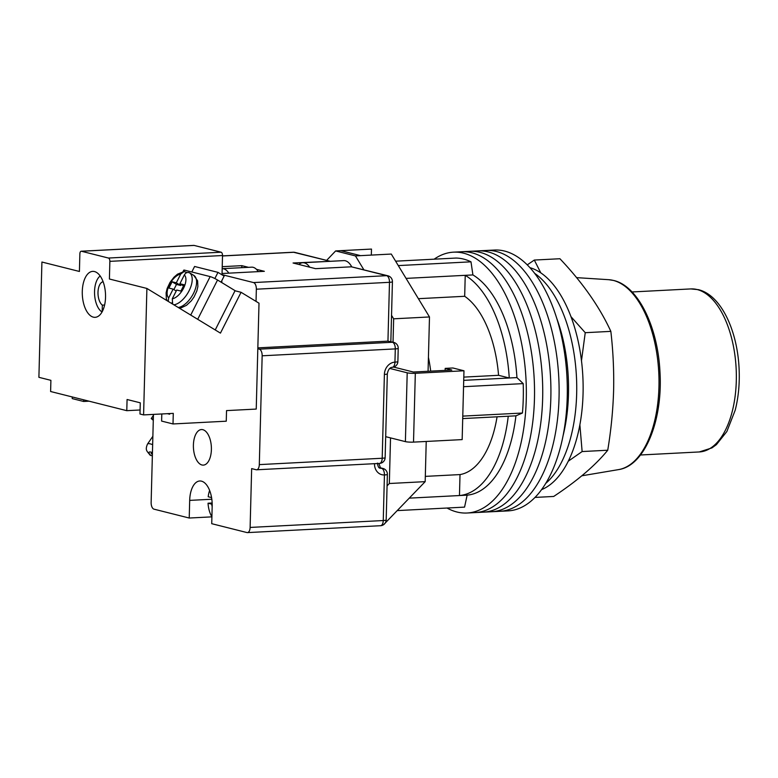 <?xml version="1.0" encoding="UTF-8"?>
<svg xmlns="http://www.w3.org/2000/svg" width="778" height="778" viewBox="0 0 778 778"><rect width="100%" height="100%" fill="white"/><g stroke="black" fill="none" stroke-linecap="round" stroke-linejoin="round"><path stroke-width="1.17" d="M434.134 259.191A130.597 65.819 87 0 1 453.525 252.16L461.724 251.741A130.597 65.819 87 0 1 534.457 398.764A130.597 65.819 87 0 1 475.222 512.585L483.42 512.157A130.597 65.819 87 0 0 542.655 398.336A130.597 65.819 87 0 0 469.912 251.313A130.597 65.819 87 0 1 542.655 398.336A130.597 65.819 87 0 1 483.42 512.157L491.608 511.739A130.597 65.819 87 0 0 550.843 397.918A130.597 65.819 87 0 0 478.11 250.895A130.597 65.819 87 0 1 550.843 397.918A130.597 65.819 87 0 1 491.608 511.739L499.807 511.311A130.597 65.819 87 0 0 559.042 397.49A130.597 65.819 87 0 0 486.299 250.467A130.597 65.819 87 0 1 559.042 397.49A130.597 65.819 87 0 1 499.807 511.311L507.995 510.893A130.597 65.819 87 0 0 567.23 397.072A130.597 65.819 87 0 0 494.497 250.039L461.724 251.741A130.597 65.819 87 0 1 534.457 398.764A130.597 65.819 87 0 1 475.222 512.585L467.033 513.013A130.597 65.819 87 0 1 447.01 508.024M453.525 252.16A130.597 65.819 87 0 1 526.268 399.192A130.597 65.819 87 0 1 467.033 513.013M463.552 386.705L523.205 383.612A124.665 62.823 87 0 1 523.263 398.433A124.665 62.823 87 0 1 522.437 413.03L515.931 415.831A112.791 56.843 87 0 1 467.14 495.148L464.563 507.12L397.587 510.582M395.613 261.184L455.996 258.053A124.665 62.823 87 0 1 470.991 261.826L472.907 274.926A112.791 56.843 87 0 1 516.932 377.593L523.205 383.612M398.287 265.59L470.991 261.826M462.784 416.113L522.437 413.03M430.701 371.135A92.008 46.369 -93 0 0 428.425 357.365M409.461 498.134L459.467 495.547A112.791 56.843 -93 0 0 508.248 416.23L515.931 415.831M497.064 416.804A92.008 46.369 -93 0 1 460.012 474.58L459.467 495.547L467.14 495.148M462.716 418.583L508.248 416.23M463.717 380.354L509.25 377.991A112.791 56.843 -93 0 0 465.234 275.324L472.907 274.926M406.058 278.388L465.234 275.324L464.68 296.292A92.008 46.369 -93 0 1 498.562 375.307L509.25 377.991L516.932 377.593M464.68 296.292L418.389 298.684M498.562 375.307L463.805 377.106M460.012 474.58L425.313 476.379M576.663 393.853A112.791 56.843 87 0 1 545.679 483.439A112.791 56.843 87 0 0 576.663 393.853A112.791 56.843 87 0 0 534.807 273.457A112.791 56.843 87 0 1 576.663 393.853M556.931 318.844A112.791 56.843 87 0 1 568.475 394.271A112.791 56.843 87 0 1 563 436.011M530.022 267.69A112.791 56.843 87 0 1 583.062 393.522A112.791 56.843 87 0 1 541.507 489.663M428.065 371.271L429.485 316.957L391.285 254.056L355.439 255.913L335.639 250.934L326.634 260.377M383.632 524.664L425.177 481.65L426.227 441.457M371.33 255.087L371.485 249.077L340.764 250.662L360.554 255.651M351.724 266.805A20.773 10.474 -93 0 0 343.73 260.611L302.768 262.731A20.773 10.474 -93 0 0 298.898 264.471M425.177 481.65L389.331 483.508L387.074 485.88M389.331 483.508L390.527 437.888M393.036 342.213L393.649 318.815L391.538 315.353M363.841 269.742L355.439 255.913M340.764 250.662L335.639 250.934M429.485 316.957L393.649 318.815M393.649 367.07L413.381 372.03L451.785 370.046L445.191 368.383L445.133 370.386M463.97 370.775L415.326 373.294L413.517 442.118L462.161 439.599L463.97 370.775L452.874 367.984L445.191 368.383M385.684 436.672L405.396 441.632L407.205 372.808A5.932 0.788 1.5 0 0 415.326 373.294M389.759 368.422L407.205 372.808M413.517 442.118A5.932 0.788 -178.5 0 1 405.396 441.632M309.712 267.194A20.773 10.474 -93 0 0 302.768 262.731M212.161 502.996L208.037 503.21A18.993 9.569 -93 0 0 211.898 516.767M209.642 490.471A18.993 9.569 -93 0 0 208.203 496.743L211.587 497.589M208.037 503.21L211.723 504.134A11.874 5.981 -93 0 0 212.17 506.673M222.168 268.692A18.993 9.569 87 0 1 222.216 268.682A18.993 9.569 87 0 1 228.82 273.156M222.216 268.682L251.664 267.165A18.993 9.569 87 0 1 258.267 271.629M153.285 420.334L151.243 418.535L153.422 415.384M151.243 418.535L153.324 419.06M152.362 455.908L149.989 455.072C147.295 451.172 144.766 450.588 147.47 444.112A17.806 3.725 34.6 0 1 150.358 443.898A17.806 3.725 34.6 0 1 152.653 444.666M152.867 436.614A17.806 3.725 -145.4 0 0 152.41 436.944L147.47 444.112M152.42 453.71L151.146 453.389L152.391 454.488M193.401 445.074A17.806 8.976 87 0 1 201.473 429.553A17.806 8.976 87 0 1 211.392 449.596A17.806 8.976 87 0 1 203.321 465.118A17.806 8.976 87 0 1 193.401 445.074M248.493 267.331L241.851 265.658L222.226 266.669M222.041 273.506L264.355 271.318L256.439 269.324M256.04 301.387L256.351 289.202A5.932 2.995 -93 0 0 253.511 282.57L222.012 274.644M328.899 261.379L293.063 263.003L315.557 268.663L351.403 266.805L387.94 275.801A5.932 5.067 -75.9 0 0 386.637 275.675L351.403 266.805M211.83 499.243L189.686 500.39A22.261 11.223 -93 0 1 199.781 480.989A22.261 11.223 -93 0 1 212.18 506.05L211.723 523.691L246.966 532.56A5.932 2.995 -93 0 0 247.423 532.609A5.932 2.995 -93 0 0 250.117 527.435L251.654 468.609L256.156 469.737A5.932 2.995 -93 0 0 256.614 469.786A5.932 2.995 -93 0 0 259.307 464.612L262.157 355.799A5.932 2.995 -93 0 0 259.317 349.157L257.81 348.777M211.898 516.855L189.229 518.031L153.986 509.162A5.932 2.995 -93 0 1 151.136 502.53L153.441 414.392M259.317 349.157L392.443 342.262L387.95 341.134L257.839 347.873M189.686 500.39L189.229 518.031M253.511 282.57L386.637 275.675A5.932 2.995 87 0 1 389.486 282.317L387.95 341.134L393.736 342.388A5.932 5.067 -75.9 0 0 392.443 342.262A5.932 2.995 87 0 1 395.292 348.904L262.157 355.799M222.508 255.894L293.199 252.237A5.932 2.995 87 0 1 293.656 252.286L330.3 261.311M241.851 265.658L241.802 267.671M568.251 461.208L582.129 451.551L579.873 424.749M540.778 272.835L534.311 260.056L559.917 258.734C582.596 282.647 599.566 306.853 610.847 331.37C613.122 351.043 614.046 370.775 613.609 390.575C613.006 410.444 611.041 430.331 607.735 450.229C595.423 465.341 577.402 480.746 553.693 496.452L534.953 497.424M581.487 360.642L585.241 332.692L571.023 316.724M534.311 260.056L527.299 264.841M607.735 450.229L582.129 451.551M610.847 331.37L585.241 332.692M214.864 278.534L217.986 272.368L194.588 266.475L191.816 271.979M221.059 282.151L224.122 276.093L217.986 272.368M190.727 315.071L210.157 276.598A5.932 0.788 26.8 0 1 217.539 280.012L235.073 290.661L215.234 329.95M210.157 276.598L184.668 270.18L183.978 271.551M182.976 271.707L183.754 270.17A5.932 0.788 26.8 0 1 184.668 270.18M172.658 304.091L172.278 298.81L176.723 290.029L180.914 291.089L184.104 284.787L179.903 283.727L184.337 274.945C185.738 272.621 187.517 271.94 189.667 272.903L190.756 273.564A18.4 9.268 -58.7 0 0 190.445 273.36A18.4 9.268 -58.7 0 0 190.114 273.175M187.021 272.572L184.094 271.541L177.491 274.177L174.009 277.192L170.003 282.433L167.173 288.424L166.103 292.888L166.336 298.616L167.124 300.726M181.177 284.505L180.681 285.487L176.305 282.822L172.103 281.762L168.923 288.064L173.115 289.124L168.68 297.906L168.204 301.387M176.305 282.822L180.739 274.041L184.094 271.541M180.681 285.487L176.489 284.427L172.103 281.762M173.883 289.591L176.489 284.427M171.607 303.449L171.948 302.788M183.52 285.925L179.903 283.727M176.227 291.011L173.115 289.124M103.124 281.743L102.959 281.753A12.166 6.136 -93 0 0 97.999 292.275A12.166 6.136 -93 0 0 102.346 305.141L104.592 305.025M100.177 275.995A18.993 9.569 -93 0 0 94.585 294.317A18.993 9.569 -93 0 0 102.044 311.968M102.346 305.141L102.171 311.735M93.311 317.142A23 11.592 87 0 1 82.273 293.189A23 11.592 87 0 1 92.718 271.376A23 11.592 87 0 1 94.508 271.561A23 11.592 87 0 1 105.545 295.514A23 11.592 87 0 1 95.101 317.327A23 11.592 87 0 1 93.311 317.142M143.59 414.907L139.982 414.003L140.283 402.819L127.077 399.503L126.785 410.677L50.609 391.509L50.901 380.335L38.9 377.32L41.915 262.03L79.414 271.464L79.871 253.813A2.966 1.498 -93 0 1 81.223 251.226L193.868 245.391A2.966 1.498 87 0 1 194.101 245.42L221.098 252.208A2.966 1.498 87 0 1 222.518 255.524L109.863 261.359L109.406 279.01L146.896 288.444L143.59 414.907L173.28 413.371L173.008 423.952L161.61 421.083L161.795 413.964M146.896 288.444L220.446 333.12L241.063 292.295L259.006 303.196L256.234 409.072L226.534 410.609L226.262 421.199L173.008 423.952M140.089 409.987L126.785 410.677M221.808 282.599L221.856 280.566M222.012 274.809L222.518 255.524M194.101 245.42L81.447 251.255L108.443 258.043L221.098 252.208M109.863 261.359A2.966 1.498 -93 0 0 108.443 258.043M241.063 292.295L235.014 290.778M169.653 413.556L169.643 414.227L167.426 413.672M83.664 399.834L83.625 401.467L72.228 398.599L72.266 396.965M89.062 401.185L83.625 401.467M152.449 452.601A11.874 2.48 -145.4 0 0 150.981 452.125A11.874 2.48 -145.4 0 0 150.747 455.5M330.096 261.252L294.959 252.412A5.932 5.067 -75.9 0 0 293.656 252.286L222.508 255.972M390.848 341.668L392.423 281.714A5.932 0.788 1.5 0 1 389.486 282.317L256.351 289.202M250.117 527.435L383.253 520.54L384.439 474.95A11.874 10.133 -75.9 0 1 374.51 463.717L374.51 463.688M259.307 464.612L382.202 458.252L384.39 374.432A11.874 10.133 -75.9 0 1 394.942 362.14L395.292 348.904A5.932 0.788 1.5 0 0 398.229 348.301A5.932 5.932 0 0 0 393.736 342.388M379.353 467.753L381.599 468.317A5.932 5.067 -75.9 0 1 382.893 468.444L379.888 467.685A5.932 5.067 -75.9 0 0 379.11 467.568M377.447 463.124C377.884 466.625 378.837 468.317 380.306 468.191A5.932 5.067 104.1 0 0 381.599 468.317A5.932 2.995 87 0 1 384.439 474.95A5.932 0.788 -178.5 0 0 387.376 474.356A5.932 5.932 0 0 0 382.893 468.444M379.508 463.425A5.932 5.932 0 0 0 385.139 457.649A5.932 0.788 1.5 0 1 382.202 458.252A5.932 2.995 87 0 1 379.508 463.425L256.614 469.786M375.774 463.62A5.932 0.788 -178.5 0 1 374.51 463.717M384.39 374.432A5.932 0.788 1.5 0 0 387.327 373.829C388.154 369.628 389.797 367.449 392.248 367.313A5.932 5.932 0 0 0 397.879 361.537L398.229 348.301M397.879 361.537A5.932 0.788 1.5 0 1 394.942 362.14A5.932 2.995 87 0 1 392.248 367.313M383.253 520.54A5.932 2.995 87 0 1 380.559 525.714A5.932 5.932 0 0 0 386.18 519.937A5.932 0.788 -178.5 0 1 383.253 520.54M608.697 279.691L613.686 280.479C638.077 286.003 657.867 326.935 659.968 371.933C662.953 420.324 644.865 465.905 618.529 469.611A95.247 48.003 -93 0 0 658.937 376.844A95.247 48.003 -93 0 0 613.288 280.411A95.247 48.003 -93 0 0 608.697 279.691L576.586 277.639M690.835 288.92L698.469 289.679C721.08 295.163 737.359 330.417 739.1 368.694C739.781 383.466 738.478 397.295 735.2 410.201L726.866 431.508L716.412 444.637L711.948 447.904L699.276 451.95A81.622 41.137 -93 0 0 736.338 374.568A81.622 41.137 -93 0 0 697.166 289.552A81.622 41.137 -93 0 0 690.835 288.92L632.028 291.964M217.539 280.012L197.7 319.301M178.24 307.475A18.4 9.268 -58.7 0 0 193.761 292.849A18.4 9.268 -58.7 0 0 193.732 275.354L197.622 280.819L197.875 286.615L196.815 291.04L194.053 296.943L191.271 300.853L186.535 305.297L181.342 307.728L179.105 308M189.667 272.903A18.4 9.268 121.3 0 1 189.219 290.515A18.4 9.268 121.3 0 1 173.854 304.811M180.739 274.041A13.946 7.031 -58.7 0 0 169.458 284.651A13.946 7.031 -58.7 0 0 168.68 297.906M172.278 298.81A13.946 7.031 -58.7 0 0 183.559 288.2A13.946 7.031 -58.7 0 0 184.337 274.945M378.886 463.455L380.432 467.821M385.139 457.649L387.327 373.829M247.423 532.609L380.559 525.714M386.18 519.937L387.376 474.356M392.423 281.714A5.932 5.932 0 0 0 387.94 275.801M294.959 252.412A5.932 5.932 0 0 0 293.199 252.237M618.529 469.611L581.837 475.796M699.276 451.95L640.469 454.994M190.445 273.36L193.732 275.354"/></g></svg>
